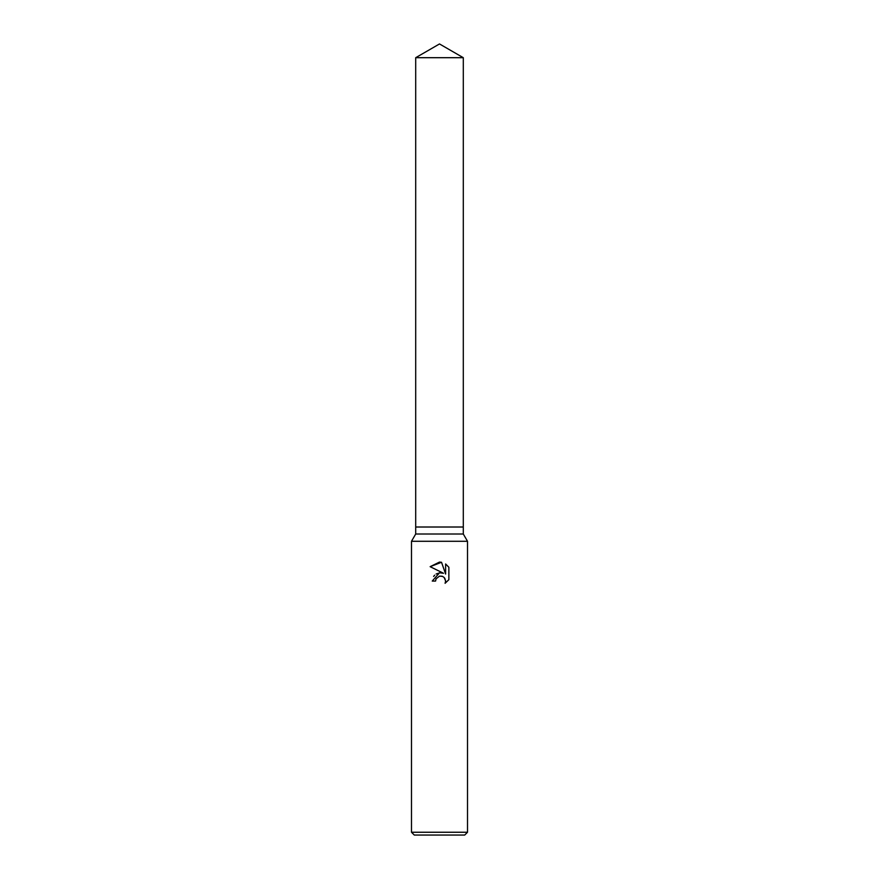 <?xml version="1.0" encoding="UTF-8"?>
<svg xmlns="http://www.w3.org/2000/svg" width="879" height="879" viewBox="0 0 879 879"><rect width="100%" height="100%" fill="white"/><g stroke="black" fill="none" stroke-linecap="round" stroke-linejoin="round"><path stroke-width="1.32" d="M415.701 57.695L463.299 57.695L439.5 43.95L415.701 57.695L415.701 527.015L439.5 527.015L415.701 527.015L415.701 534.014L463.299 534.014L467.507 541.288L467.507 832.248L411.493 832.248L414.295 835.05L464.705 835.05L467.507 832.248M463.299 57.695L463.299 527.015L439.5 527.015L463.299 527.015L463.299 534.014M415.701 534.014L411.493 541.288L467.507 541.288M436.094 578.789L439.489 576.13L436.094 578.789L435.566 581.074L432.248 581.074L439.5 572.789L443.51 573.273L430.139 566.68L439.5 562.077L441.533 562.285L445.62 574.053L445.62 563.977L448.861 567.263L448.861 579.69L445.093 583.293L445.631 581.041L444.159 577.481L442.522 576.393L439.5 576.13L442.082 576.228M435.566 581.074L435.896 579.228M444.752 578.206L445.631 581.041L445.093 583.293L448.861 579.679M443.51 573.273L441.302 572.756M439.983 572.745L436.127 573.998M434.666 575.163L433.633 576.426M448.861 567.263L445.62 563.977M441.533 562.285L430.139 566.68M411.493 541.288L411.493 832.248"/></g></svg>
